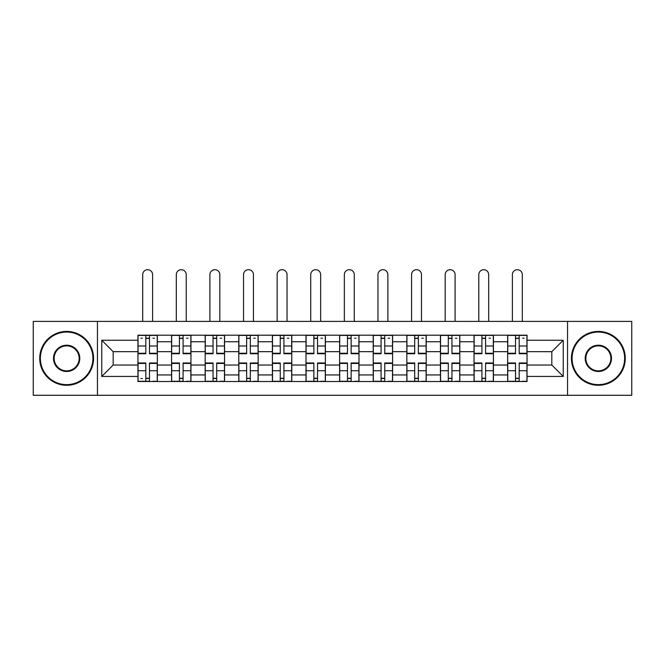 <?xml version="1.0" encoding="UTF-8"?>
<svg xmlns="http://www.w3.org/2000/svg" width="665" height="665" viewBox="0 0 665 665"><rect width="100%" height="100%" fill="white"/><g stroke="black" fill="none" stroke-linecap="round" stroke-linejoin="round"><path stroke-width="1" d="M567.544 395.301L631.75 395.301L631.75 321.403L33.25 321.403L33.25 395.301L567.544 395.301L567.544 321.403M171.562 381.51L171.562 341.76L157.347 341.76L157.347 381.51M157.347 341.76L157.347 335.193M171.562 341.76L171.562 335.193M190.955 335.193L190.955 381.51M205.177 381.51L205.177 335.193M224.562 335.193L224.562 381.51M238.785 381.51L238.785 335.193M258.17 335.193L258.17 381.51M272.392 381.51L272.392 335.193M291.785 335.193L291.785 381.51M306 381.51L306 335.193M325.393 335.193L325.393 381.51M339.607 381.51L339.607 335.193M359 335.193L359 381.51M373.215 381.51L373.215 335.193M392.608 335.193L392.608 381.51M406.83 381.51L406.83 335.193M426.215 335.193L426.215 381.51M440.438 381.51L440.438 335.193M459.823 335.193L459.823 381.51M474.045 381.51L474.045 335.193M493.438 335.193L493.438 381.51M507.653 381.51L507.653 335.193M507.653 365.035L493.438 365.035M474.045 365.035L459.823 365.035M440.438 365.035L426.215 365.035M406.83 365.035L392.608 365.035M373.215 365.035L359 365.035M339.607 365.035L325.393 365.035M306 365.035L291.785 365.035M272.392 365.035L258.17 365.035M238.785 365.035L224.562 365.035M205.177 365.035L190.955 365.035M171.562 365.035L157.347 365.035M507.653 351.677L493.438 351.677M474.045 351.677L459.823 351.677M440.438 351.677L426.215 351.677M406.83 351.677L392.608 351.677M373.215 351.677L359 351.677M339.607 351.677L325.393 351.677M306 351.677L291.785 351.677M272.392 351.677L258.17 351.677M238.785 351.677L224.562 351.677M205.177 351.677L190.955 351.677M171.562 351.677L157.347 351.677M113.183 365.035L137.954 365.035L137.954 351.677L113.183 351.677L113.183 365.035L101.762 376.448L101.762 340.256L137.954 340.256L137.954 351.677M527.046 351.677L527.046 365.035L551.817 365.035L551.817 351.677L527.046 351.677L527.046 335.193L137.954 335.193L137.954 340.256M527.046 340.256L563.238 340.256L563.238 376.448L527.046 376.448L527.046 365.035M137.954 365.035L137.954 381.51L527.046 381.51L527.046 376.448M137.954 376.448L101.762 376.448M97.456 395.301L97.456 321.403M149.484 378.285L145.818 378.285M145.818 338.427L149.484 338.427M183.091 378.285L179.425 378.285M179.425 338.427L183.091 338.427M216.699 378.285L213.041 378.285M213.041 338.427L216.699 338.427M250.306 378.285L246.649 378.285M246.649 338.427L250.306 338.427M283.922 378.285L280.256 378.285M280.256 338.427L283.922 338.427M317.529 378.285L313.863 378.285M313.863 338.427L317.529 338.427M351.137 378.285L347.471 378.285M347.471 338.427L351.137 338.427M384.744 378.285L381.078 378.285M381.078 338.427L384.744 338.427M418.351 378.285L414.694 378.285M414.694 338.427L418.351 338.427M451.959 378.285L448.301 378.285M448.301 338.427L451.959 338.427M485.575 378.285L481.909 378.285M481.909 338.427L485.575 338.427M519.182 378.285L515.516 378.285M515.516 338.427L519.182 338.427M101.762 340.256L113.183 351.677M551.817 365.035L563.238 376.448M551.817 351.677L563.238 340.256M152.609 321.403L152.609 274.653A4.954 4.954 90 0 0 147.647 269.699A4.954 4.954 90 0 0 142.692 274.653L142.692 321.403M149.484 353.722L149.484 335.409L157.239 335.409L157.239 353.722L149.484 353.722M145.818 338.211L149.484 338.211M140.864 338.211L142.368 338.211M152.925 338.211L154.438 338.211M145.818 335.409L138.062 335.409L138.062 353.722L145.818 353.722L145.818 335.409L149.484 335.409M145.818 363.439L138.062 363.439L138.062 362.982L145.818 362.982L145.818 381.294L138.062 381.294L142.368 381.294M138.062 363.439L138.062 381.294M149.484 378.493L145.818 378.493M142.368 378.493L140.864 378.493M152.925 381.294L157.239 381.294L157.239 362.982L149.484 362.982L149.484 381.294L142.692 381.294M157.239 381.294L152.609 381.294M186.217 321.403L186.217 274.653A4.954 4.954 74.2 0 0 181.262 269.699A4.954 4.954 74.2 0 0 176.308 274.653L176.308 321.403M183.091 353.722L183.091 335.409L190.847 335.409L190.847 353.722L183.091 353.722M179.425 338.211L183.091 338.211M186.541 338.211L188.045 338.211M179.425 335.409L171.67 335.409L171.67 353.722L179.425 353.722L179.425 335.409L183.091 335.409M219.824 321.403L219.824 274.653A4.954 4.954 74.2 0 0 214.87 269.699A4.954 4.954 74.2 0 0 209.916 274.653L209.916 321.403M216.699 353.722L216.699 335.409L224.454 335.409L224.454 353.722L216.699 353.722M213.041 338.211L216.699 338.211M220.148 338.211L221.653 338.211M213.041 335.409L205.277 335.409L205.277 353.722L213.041 353.722L213.041 335.409L216.699 335.409M179.425 363.439L171.67 363.439L171.67 362.982L179.425 362.982L179.425 381.294L171.67 381.294L175.984 381.294M171.67 363.439L171.67 381.294M183.091 378.493L179.425 378.493M186.541 381.294L190.847 381.294L190.847 362.982L183.091 362.982L183.091 381.294L176.308 381.294M190.847 381.294L186.217 381.294M213.041 363.439L205.277 363.439L205.277 362.982L213.041 362.982L213.041 381.294L205.277 381.294L209.591 381.294M205.277 363.439L205.277 381.294M216.699 378.493L213.041 378.493M220.148 381.294L224.454 381.294L224.454 362.982L216.699 362.982L216.699 381.294L209.916 381.294M224.454 381.294L219.824 381.294M66.641 384.636A26.284 26.284 0 0 0 92.925 358.352A26.284 26.284 0 0 0 66.641 332.068A26.284 26.284 0 0 0 40.357 358.352A26.284 26.284 0 0 0 66.641 384.636M66.641 331.419A26.933 26.933 0 0 1 93.574 358.352A26.933 26.933 0 0 1 66.641 385.284A26.933 26.933 0 0 1 39.717 358.352A26.933 26.933 0 0 1 66.641 331.419M66.641 371.494A13.142 13.142 0 0 1 53.499 358.352A13.142 13.142 0 0 1 66.641 345.21A13.142 13.142 0 0 1 79.783 358.352A13.142 13.142 0 0 1 66.641 371.494M66.641 345.858A12.494 12.494 0 0 0 54.148 358.352A12.494 12.494 0 0 0 66.641 370.846A12.494 12.494 0 0 0 79.143 358.352A12.494 12.494 0 0 0 66.641 345.858M598.359 384.636A26.284 26.284 0 0 0 624.643 358.352A26.284 26.284 0 0 0 598.359 332.068A26.284 26.284 0 0 0 572.075 358.352A26.284 26.284 0 0 0 598.359 384.636M598.359 331.419A26.933 26.933 0 0 1 625.283 358.352A26.933 26.933 0 0 1 598.359 385.284A26.933 26.933 0 0 1 571.426 358.352A26.933 26.933 0 0 1 598.359 331.419M598.359 371.494A13.142 13.142 0 0 1 585.217 358.352A13.142 13.142 0 0 1 598.359 345.21A13.142 13.142 0 0 1 611.501 358.352A13.142 13.142 0 0 1 598.359 371.494M598.359 345.858A12.494 12.494 0 0 0 585.857 358.352A12.494 12.494 0 0 0 598.359 370.846A12.494 12.494 0 0 0 610.852 358.352A12.494 12.494 0 0 0 598.359 345.858M253.431 321.403L253.431 274.653A4.954 4.954 74.2 0 0 248.477 269.699A4.954 4.954 74.2 0 0 243.523 274.653L243.523 321.403M250.306 353.722L250.306 335.409L258.062 335.409L258.062 353.722L250.306 353.722M246.649 338.211L250.306 338.211M253.756 338.211L255.26 338.211M246.649 335.409L238.893 335.409L238.893 353.722L246.649 353.722L246.649 335.409L250.306 335.409M287.039 321.403L287.039 274.653A4.954 4.954 74.2 0 0 282.085 269.699A4.954 4.954 74.2 0 0 277.13 274.653L277.13 321.403M283.922 353.722L283.922 335.409L291.677 335.409L291.677 353.722L283.922 353.722M280.256 338.211L283.922 338.211M287.363 338.211L288.876 338.211M280.256 335.409L272.5 335.409L272.5 353.722L280.256 353.722L280.256 335.409L283.922 335.409M320.655 321.403L320.655 274.653A4.954 4.954 74.2 0 0 315.692 269.699A4.954 4.954 74.2 0 0 310.738 274.653L310.738 321.403M317.529 353.722L317.529 335.409L325.285 335.409L325.285 353.722L317.529 353.722M313.863 338.211L317.529 338.211M320.971 338.211L322.483 338.211M313.863 335.409L306.108 335.409L306.108 353.722L313.863 353.722L313.863 335.409L317.529 335.409M246.649 363.439L238.893 363.439L238.893 362.982L246.649 362.982L246.649 381.294L238.893 381.294L243.199 381.294M238.893 363.439L238.893 381.294M250.306 378.493L246.649 378.493M253.756 381.294L258.062 381.294L258.062 362.982L250.306 362.982L250.306 381.294L243.523 381.294M258.062 381.294L253.431 381.294M280.256 363.439L272.5 363.439L272.5 362.982L280.256 362.982L280.256 381.294L272.5 381.294L276.806 381.294M272.5 363.439L272.5 381.294M283.922 378.493L280.256 378.493M287.363 381.294L291.677 381.294L291.677 362.982L283.922 362.982L283.922 381.294L277.13 381.294M291.677 381.294L287.039 381.294M313.863 363.439L306.108 363.439L306.108 362.982L313.863 362.982L313.863 381.294L306.108 381.294L310.414 381.294M306.108 363.439L306.108 381.294M317.529 378.493L313.863 378.493M320.971 381.294L325.285 381.294L325.285 362.982L317.529 362.982L317.529 381.294L310.738 381.294M325.285 381.294L320.655 381.294M354.262 321.403L354.262 274.653A4.954 4.954 74.2 0 0 349.308 269.699A4.954 4.954 74.2 0 0 344.345 274.653L344.345 321.403M351.137 353.722L351.137 335.409L358.892 335.409L358.892 353.722L351.137 353.722M347.471 338.211L351.137 338.211M354.586 338.211L356.091 338.211M347.471 335.409L339.715 335.409L339.715 353.722L347.471 353.722L347.471 335.409L351.137 335.409M347.471 363.439L339.715 363.439L339.715 362.982L347.471 362.982L347.471 381.294L339.715 381.294L344.029 381.294M339.715 363.439L339.715 381.294M351.137 378.493L347.471 378.493M354.586 381.294L358.892 381.294L358.892 362.982L351.137 362.982L351.137 381.294L344.345 381.294M358.892 381.294L354.262 381.294M387.87 321.403L387.87 274.653A4.954 4.954 74.2 0 0 382.915 269.699A4.954 4.954 74.2 0 0 377.961 274.653L377.961 321.403M384.744 353.722L384.744 335.409L392.5 335.409L392.5 353.722L384.744 353.722M381.078 338.211L384.744 338.211M388.194 338.211L389.698 338.211M381.078 335.409L373.323 335.409L373.323 353.722L381.078 353.722L381.078 335.409L384.744 335.409M381.078 363.439L373.323 363.439L373.323 362.982L381.078 362.982L381.078 381.294L373.323 381.294L377.637 381.294M373.323 363.439L373.323 381.294M384.744 378.493L381.078 378.493M388.194 381.294L392.5 381.294L392.5 362.982L384.744 362.982L384.744 381.294L377.961 381.294M392.5 381.294L387.87 381.294M421.477 321.403L421.477 274.653A4.954 4.954 74.2 0 0 416.523 269.699A4.954 4.954 74.2 0 0 411.569 274.653L411.569 321.403M418.351 353.722L418.351 335.409L426.107 335.409L426.107 353.722L418.351 353.722M414.694 338.211L418.351 338.211M421.801 338.211L423.306 338.211M414.694 335.409L406.938 335.409L406.938 353.722L414.694 353.722L414.694 335.409L418.351 335.409M414.694 363.439L406.938 363.439L406.938 362.982L414.694 362.982L414.694 381.294L406.938 381.294L411.244 381.294M406.938 363.439L406.938 381.294M418.351 378.493L414.694 378.493M421.801 381.294L426.107 381.294L426.107 362.982L418.351 362.982L418.351 381.294L411.569 381.294M426.107 381.294L421.477 381.294M455.084 321.403L455.084 274.653A4.954 4.954 74.2 0 0 450.13 269.699A4.954 4.954 74.2 0 0 445.176 274.653L445.176 321.403M451.959 353.722L451.959 335.409L459.723 335.409L459.723 353.722L451.959 353.722M448.301 338.211L451.959 338.211M455.409 338.211L456.921 338.211M448.301 335.409L440.546 335.409L440.546 353.722L448.301 353.722L448.301 335.409L451.959 335.409M448.301 363.439L440.546 363.439L440.546 362.982L448.301 362.982L448.301 381.294L440.546 381.294L444.852 381.294M440.546 363.439L440.546 381.294M451.959 378.493L448.301 378.493M455.409 381.294L459.723 381.294L459.723 362.982L451.959 362.982L451.959 381.294L445.176 381.294M459.723 381.294L455.084 381.294M488.692 321.403L488.692 274.653A4.954 4.954 74.2 0 0 483.738 269.699A4.954 4.954 74.2 0 0 478.783 274.653L478.783 321.403M485.575 353.722L485.575 335.409L493.33 335.409L493.33 353.722L485.575 353.722M481.909 338.211L485.575 338.211M489.016 338.211L490.529 338.211M481.909 335.409L474.153 335.409L474.153 353.722L481.909 353.722L481.909 335.409L485.575 335.409M481.909 363.439L474.153 363.439L474.153 362.982L481.909 362.982L481.909 381.294L474.153 381.294L478.459 381.294M474.153 363.439L474.153 381.294M485.575 378.493L481.909 378.493M489.016 381.294L493.33 381.294L493.33 362.982L485.575 362.982L485.575 381.294L478.783 381.294M493.33 381.294L488.692 381.294M522.308 321.403L522.308 274.653A4.954 4.954 74.2 0 0 517.353 269.699A4.954 4.954 74.2 0 0 512.391 274.653L512.391 321.403M519.182 353.722L519.182 335.409L526.938 335.409L526.938 353.722L519.182 353.722M515.516 338.211L519.182 338.211M522.632 338.211L524.136 338.211M515.516 335.409L507.761 335.409L507.761 353.722L515.516 353.722L515.516 335.409L519.182 335.409M515.516 363.439L507.761 363.439L507.761 362.982L515.516 362.982L515.516 381.294L507.761 381.294L512.075 381.294M507.761 363.439L507.761 381.294M519.182 378.493L515.516 378.493M522.632 381.294L526.938 381.294L526.938 362.982L519.182 362.982L519.182 381.294L512.391 381.294M526.938 381.294L522.308 381.294M474.045 341.76L459.823 341.76M440.438 341.76L426.215 341.76M406.83 341.76L392.608 341.76M373.215 341.76L359 341.76M339.607 341.76L325.393 341.76M306 341.76L291.785 341.76M272.392 341.76L258.17 341.76M238.785 341.76L224.562 341.76M205.177 341.76L190.955 341.76M507.653 341.76L493.438 341.76M474.045 374.944L459.823 374.944M440.438 374.944L426.215 374.944M406.83 374.944L392.608 374.944M373.215 374.944L359 374.944M339.607 374.944L325.393 374.944M306 374.944L291.785 374.944M272.392 374.944L258.17 374.944M238.785 374.944L224.562 374.944M205.177 374.944L190.955 374.944M171.562 374.944L157.347 374.944M507.653 374.944L493.438 374.944M149.484 353.265L157.239 353.265M149.484 345.991L157.239 345.991M138.062 353.265L145.818 353.265M138.062 345.991L145.818 345.991M145.818 370.713L138.062 370.713M157.239 363.439L149.484 363.439M157.239 370.713L149.484 370.713M183.091 353.265L190.847 353.265M183.091 345.991L190.847 345.991M171.67 353.265L179.425 353.265M171.67 345.991L179.425 345.991M216.699 353.265L224.454 353.265M216.699 345.991L224.454 345.991M205.277 353.265L213.041 353.265M205.277 345.991L213.041 345.991M179.425 370.713L171.67 370.713M190.847 363.439L183.091 363.439M190.847 370.713L183.091 370.713M213.041 370.713L205.277 370.713M224.454 363.439L216.699 363.439M224.454 370.713L216.699 370.713M250.306 353.265L258.062 353.265M250.306 345.991L258.062 345.991M238.893 353.265L246.649 353.265M238.893 345.991L246.649 345.991M283.922 353.265L291.677 353.265M283.922 345.991L291.677 345.991M272.5 353.265L280.256 353.265M272.5 345.991L280.256 345.991M317.529 353.265L325.285 353.265M317.529 345.991L325.285 345.991M306.108 353.265L313.863 353.265M306.108 345.991L313.863 345.991M246.649 370.713L238.893 370.713M258.062 363.439L250.306 363.439M258.062 370.713L250.306 370.713M280.256 370.713L272.5 370.713M291.677 363.439L283.922 363.439M291.677 370.713L283.922 370.713M313.863 370.713L306.108 370.713M325.285 363.439L317.529 363.439M325.285 370.713L317.529 370.713M351.137 353.265L358.892 353.265M351.137 345.991L358.892 345.991M339.715 353.265L347.471 353.265M339.715 345.991L347.471 345.991M347.471 370.713L339.715 370.713M358.892 363.439L351.137 363.439M358.892 370.713L351.137 370.713M384.744 353.265L392.5 353.265M384.744 345.991L392.5 345.991M373.323 353.265L381.078 353.265M373.323 345.991L381.078 345.991M381.078 370.713L373.323 370.713M392.5 363.439L384.744 363.439M392.5 370.713L384.744 370.713M418.351 353.265L426.107 353.265M418.351 345.991L426.107 345.991M406.938 353.265L414.694 353.265M406.938 345.991L414.694 345.991M414.694 370.713L406.938 370.713M426.107 363.439L418.351 363.439M426.107 370.713L418.351 370.713M451.959 353.265L459.723 353.265M451.959 345.991L459.723 345.991M440.546 353.265L448.301 353.265M440.546 345.991L448.301 345.991M448.301 370.713L440.546 370.713M459.723 363.439L451.959 363.439M459.723 370.713L451.959 370.713M485.575 353.265L493.33 353.265M485.575 345.991L493.33 345.991M474.153 353.265L481.909 353.265M474.153 345.991L481.909 345.991M481.909 370.713L474.153 370.713M493.33 363.439L485.575 363.439M493.33 370.713L485.575 370.713M519.182 353.265L526.938 353.265M519.182 345.991L526.938 345.991M507.761 353.265L515.516 353.265M507.761 345.991L515.516 345.991M515.516 370.713L507.761 370.713M526.938 363.439L519.182 363.439M526.938 370.713L519.182 370.713"/></g></svg>
